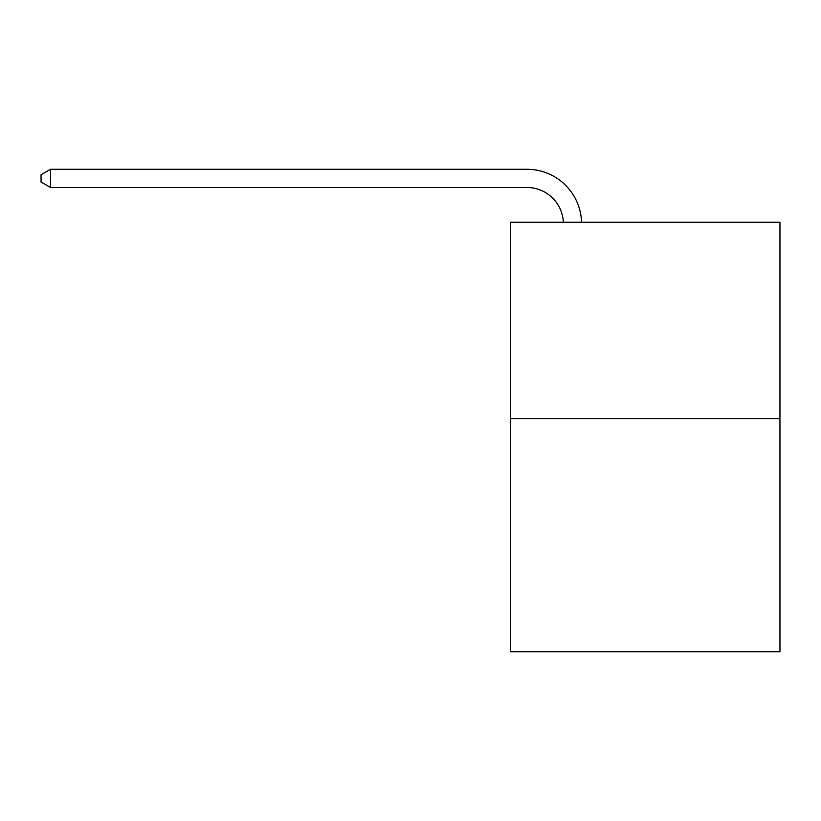 <?xml version="1.0" encoding="UTF-8"?>
<svg xmlns="http://www.w3.org/2000/svg" width="821" height="821" viewBox="0 0 821 821"><rect width="100%" height="100%" fill="white"/><g stroke="black" fill="none" stroke-linecap="round" stroke-linejoin="round"><path stroke-width="1.23" d="M779.95 418.761L779.95 222.204L510.6 222.204L510.6 651.72L779.95 651.72L779.95 418.761L510.6 418.761M563.339 222.204A36.401 36.401 0 0 0 526.979 187.486A36.401 36.401 0 0 1 563.339 222.204A36.401 36.401 0 0 0 526.979 187.486A36.401 36.401 0 0 1 563.339 222.204A36.401 36.401 0 0 0 526.979 187.486A36.401 36.401 0 0 1 563.339 222.204A36.401 36.401 0 0 0 526.979 187.486A36.401 36.401 0 0 1 563.339 222.204A36.401 36.401 0 0 0 526.979 187.486A36.401 36.401 0 0 1 563.339 222.204A36.401 36.401 0 0 0 526.979 187.486A36.401 36.401 0 0 1 563.339 222.204A36.401 36.401 0 0 0 526.979 187.486A36.401 36.401 0 0 1 563.339 222.204A36.401 36.401 0 0 0 526.979 187.486A36.401 36.401 0 0 1 563.339 222.204A36.401 36.401 0 0 0 526.979 187.486A36.401 36.401 0 0 1 563.339 222.204A36.401 36.401 0 0 0 526.979 187.486A36.401 36.401 0 0 1 563.339 222.204A36.401 36.401 0 0 0 526.979 187.486A36.401 36.401 0 0 1 563.339 222.204A36.401 36.401 0 0 0 526.979 187.486A36.401 36.401 0 0 1 563.339 222.204A36.401 36.401 0 0 0 526.979 187.486A36.401 36.401 0 0 1 563.339 222.204A36.401 36.401 0 0 0 526.979 187.486A36.401 36.401 0 0 1 563.339 222.204A36.401 36.401 0 0 0 526.979 187.486A36.401 36.401 0 0 1 563.339 222.204A36.401 36.401 0 0 0 526.979 187.486A36.401 36.401 0 0 1 563.339 222.204A36.401 36.401 0 0 0 526.979 187.486A36.401 36.401 0 0 1 563.339 222.204A36.401 36.401 0 0 0 526.979 187.486A36.401 36.401 0 0 1 563.339 222.204A36.401 36.401 0 0 0 526.979 187.486A36.401 36.401 0 0 1 563.339 222.204A36.401 36.401 0 0 0 526.979 187.486A36.401 36.401 0 0 1 563.339 222.204A36.401 36.401 0 0 0 526.979 187.486A36.401 36.401 0 0 1 563.339 222.204A36.401 36.401 0 0 0 526.979 187.486A36.401 36.401 0 0 1 563.339 222.204A36.401 36.401 0 0 0 526.979 187.486L50.512 187.486L41.05 182.026L41.05 174.74L50.512 169.28L526.979 169.28A54.597 54.597 0 0 1 581.545 222.204M50.512 169.28L526.979 169.28L50.512 169.28L526.979 169.28L50.512 169.28L526.979 169.28L50.512 169.28L526.979 169.28L50.512 169.28L526.979 169.28L50.512 169.28L526.979 169.28L50.512 169.28L526.979 169.28L50.512 169.28L526.979 169.28L50.512 169.28L526.979 169.28L50.512 169.28L526.979 169.28L50.512 169.28L526.979 169.28L50.512 169.28L526.979 169.28L50.512 169.28L526.979 169.28L50.512 169.28L526.979 169.28L50.512 169.28L526.979 169.28L50.512 169.28L526.979 169.28L50.512 169.28L526.979 169.28L50.512 169.28L526.979 169.28L50.512 169.28L526.979 169.28L50.512 169.28L526.979 169.28L50.512 169.28L526.979 169.28L50.512 169.28L526.979 169.28L50.512 169.28L50.512 187.486"/></g></svg>
